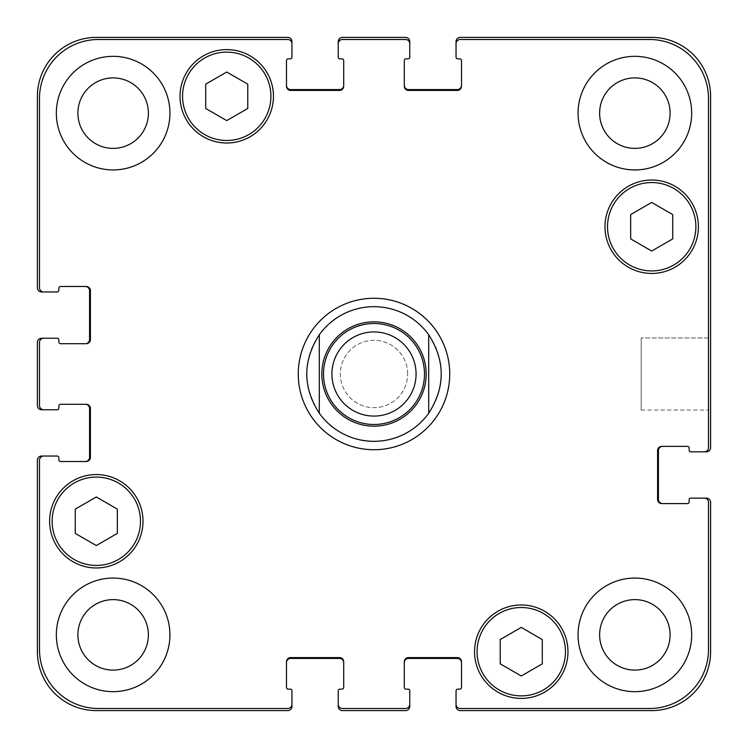<?xml version="1.0" encoding="UTF-8"?>
<svg xmlns="http://www.w3.org/2000/svg" width="748" height="748" viewBox="0 0 748 748"><rect width="100%" height="100%" fill="white"/><g stroke="black" fill="none" stroke-linecap="round" stroke-linejoin="round"><path stroke-width="0.56" stroke-dasharray="3.74 2.81" d="M374 449.735A75.735 75.735 0 0 1 308.41 336.132A75.735 75.735 0 0 1 439.59 336.132A75.735 75.735 0 0 1 374 449.735M374 441.32A67.32 67.32 0 0 1 319.303 334.758M428.698 334.758A67.32 67.32 0 0 1 428.698 413.242M374 416.075A42.075 42.075 0 0 0 410.437 352.963A42.075 42.075 0 0 0 337.563 352.963A42.075 42.075 0 0 0 374 416.075M374 424.49A50.49 50.49 0 0 0 417.73 348.755A50.49 50.49 0 0 0 330.27 348.755A50.49 50.49 0 0 0 374 424.49M708.496 337.956L708.496 410.044L708.496 337.956L708.496 410.044L708.496 337.956L641.176 337.956L641.176 410.044L641.176 337.956L708.496 337.956M641.176 337.956L641.176 410.044L641.176 337.956M521.263 675.986L542.3 663.841L542.3 639.549L521.263 627.404L500.225 639.549L500.225 663.841L521.263 675.986L542.3 663.841L542.3 639.549L521.263 627.404L500.225 639.549L500.225 663.841L521.263 675.986L542.3 663.841L542.3 639.549L521.263 627.404L500.225 639.549L500.225 663.841L521.263 675.986M96.305 545.554L117.343 533.408L117.343 509.117L96.305 496.971L75.267 509.117L75.267 533.408L96.305 545.554L117.343 533.408L117.343 509.117L96.305 496.971L75.267 509.117L75.267 533.408L96.305 545.554L117.343 533.408L117.343 509.117L96.305 496.971L75.267 509.117L75.267 533.408L96.305 545.554M226.738 120.596L247.775 108.451L247.775 84.159L226.738 72.014L205.7 84.159L205.7 108.451L226.738 120.596L247.775 108.451L247.775 84.159L226.738 72.014L205.7 84.159L205.7 108.451L226.738 120.596L247.775 108.451L247.775 84.159L226.738 72.014L205.7 84.159L205.7 108.451L226.738 120.596M651.695 251.029L672.733 238.883L672.733 214.592L651.695 202.446L630.658 214.592L630.658 238.883L651.695 251.029L672.733 238.883L672.733 214.592L651.695 202.446L630.658 214.592L630.658 238.883L651.695 251.029L672.733 238.883L672.733 214.592L651.695 202.446L630.658 214.592L630.658 238.883L651.695 251.029M270.916 96.305A44.179 44.179 0 0 0 204.653 58.045A44.179 44.179 0 0 0 204.653 134.565A44.179 44.179 0 0 0 270.916 96.305A44.179 44.179 0 0 1 204.653 134.565A44.179 44.179 0 0 1 204.653 58.045A44.179 44.179 0 0 1 270.916 96.305A44.179 44.179 0 0 0 204.653 58.045A44.179 44.179 0 0 0 204.653 134.565A44.179 44.179 0 0 0 270.916 96.305M273.441 96.305A46.703 46.703 0 0 0 203.391 55.857A46.703 46.703 0 0 0 203.391 136.753A46.703 46.703 0 0 0 273.441 96.305A46.703 46.703 0 0 0 203.391 55.857A46.703 46.703 0 0 0 203.391 136.753A46.703 46.703 0 0 0 273.441 96.305A46.703 46.703 0 0 0 203.391 55.857A46.703 46.703 0 0 0 203.391 136.753A46.703 46.703 0 0 0 273.441 96.305M140.484 521.263A44.179 44.179 0 0 0 74.22 483.002A44.179 44.179 0 0 0 74.22 559.523A44.179 44.179 0 0 0 140.484 521.263A44.179 44.179 0 0 1 74.22 559.523A44.179 44.179 0 0 1 74.22 483.002A44.179 44.179 0 0 1 140.484 521.263A44.179 44.179 0 0 0 74.22 483.002A44.179 44.179 0 0 0 74.22 559.523A44.179 44.179 0 0 0 140.484 521.263M143.008 521.263A46.703 46.703 0 0 0 72.958 480.814A46.703 46.703 0 0 0 72.958 561.711A46.703 46.703 0 0 0 143.008 521.263A46.703 46.703 0 0 0 72.958 480.814A46.703 46.703 0 0 0 72.958 561.711A46.703 46.703 0 0 0 143.008 521.263A46.703 46.703 0 0 0 72.958 480.814A46.703 46.703 0 0 0 72.958 561.711A46.703 46.703 0 0 0 143.008 521.263M565.441 651.695A44.179 44.179 0 0 0 499.168 613.435A44.179 44.179 0 0 0 499.168 689.955A44.179 44.179 0 0 0 565.441 651.695A44.179 44.179 0 0 1 499.168 689.955A44.179 44.179 0 0 1 499.168 613.435A44.179 44.179 0 0 1 565.441 651.695A44.179 44.179 0 0 0 499.168 613.435A44.179 44.179 0 0 0 499.168 689.955A44.179 44.179 0 0 0 565.441 651.695M567.966 651.695A46.703 46.703 0 0 0 497.906 611.247A46.703 46.703 0 0 0 497.906 692.143A46.703 46.703 0 0 0 567.966 651.695A46.703 46.703 0 0 0 497.906 611.247A46.703 46.703 0 0 0 497.906 692.143A46.703 46.703 0 0 0 567.966 651.695A46.703 46.703 0 0 0 497.906 611.247A46.703 46.703 0 0 0 497.906 692.143A46.703 46.703 0 0 0 567.966 651.695M695.874 226.738A44.179 44.179 0 0 0 629.601 188.477A44.179 44.179 0 0 0 629.601 264.998A44.179 44.179 0 0 0 695.874 226.738A44.179 44.179 0 0 1 629.601 264.998A44.179 44.179 0 0 1 629.601 188.477A44.179 44.179 0 0 1 695.874 226.738A44.179 44.179 0 0 0 629.601 188.477A44.179 44.179 0 0 0 629.601 264.998A44.179 44.179 0 0 0 695.874 226.738M698.398 226.738A46.703 46.703 0 0 0 628.339 186.289A46.703 46.703 0 0 0 628.339 267.186A46.703 46.703 0 0 0 698.398 226.738A46.703 46.703 0 0 0 628.339 186.289A46.703 46.703 0 0 0 628.339 267.186A46.703 46.703 0 0 0 698.398 226.738A46.703 46.703 0 0 0 628.339 186.289A46.703 46.703 0 0 0 628.339 267.186A46.703 46.703 0 0 0 698.398 226.738M169.936 113.135A56.801 56.801 0 0 0 84.739 63.945A56.801 56.801 0 0 0 84.739 162.325A56.801 56.801 0 0 0 169.936 113.135A56.801 56.801 0 0 0 84.739 63.945A56.801 56.801 0 0 0 84.739 162.325A56.801 56.801 0 0 0 169.936 113.135A56.801 56.801 0 0 0 84.739 63.945A56.801 56.801 0 0 0 84.739 162.325A56.801 56.801 0 0 0 169.936 113.135M77.895 113.135A35.24 35.24 0 0 1 130.76 82.617A35.24 35.24 0 0 1 130.76 143.653A35.24 35.24 0 0 1 77.895 113.135M691.666 113.135A56.801 56.801 0 0 0 606.46 63.945A56.801 56.801 0 0 0 606.46 162.325A56.801 56.801 0 0 0 691.666 113.135A56.801 56.801 0 0 0 606.46 63.945A56.801 56.801 0 0 0 606.46 162.325A56.801 56.801 0 0 0 691.666 113.135A56.801 56.801 0 0 0 606.46 63.945A56.801 56.801 0 0 0 606.46 162.325A56.801 56.801 0 0 0 691.666 113.135M599.625 113.135A35.24 35.24 0 0 1 652.49 82.617A35.24 35.24 0 0 1 652.49 143.653A35.24 35.24 0 0 1 599.625 113.135M691.666 634.865A56.801 56.801 0 0 0 606.46 585.675A56.801 56.801 0 0 0 606.46 684.055A56.801 56.801 0 0 0 691.666 634.865A56.801 56.801 0 0 0 606.46 585.675A56.801 56.801 0 0 0 606.46 684.055A56.801 56.801 0 0 0 691.666 634.865A56.801 56.801 0 0 0 606.46 585.675A56.801 56.801 0 0 0 606.46 684.055A56.801 56.801 0 0 0 691.666 634.865M599.625 634.865A35.24 35.24 0 0 1 652.49 604.347A35.24 35.24 0 0 1 652.49 665.383A35.24 35.24 0 0 1 599.625 634.865M169.936 634.865A56.801 56.801 0 0 0 84.739 585.675A56.801 56.801 0 0 0 84.739 684.055A56.801 56.801 0 0 0 169.936 634.865A56.801 56.801 0 0 0 84.739 585.675A56.801 56.801 0 0 0 84.739 684.055A56.801 56.801 0 0 0 169.936 634.865A56.801 56.801 0 0 0 84.739 585.675A56.801 56.801 0 0 0 84.739 684.055A56.801 56.801 0 0 0 169.936 634.865M77.895 634.865A35.24 35.24 0 0 1 130.76 604.347A35.24 35.24 0 0 1 130.76 665.383A35.24 35.24 0 0 1 77.895 634.865M708.496 502.329A4.208 4.208 0 0 0 704.289 498.121L690.825 498.121A1.683 1.683 0 0 0 689.142 499.804L689.142 501.908A1.683 1.683 0 0 1 687.459 503.591L661.793 503.591A4.208 4.208 0 0 1 657.586 499.384L657.586 450.577A4.208 4.208 0 0 1 661.793 446.369L687.459 446.369A1.683 1.683 0 0 1 689.142 448.052L689.142 450.156A1.683 1.683 0 0 0 690.825 451.839L704.289 451.839A4.208 4.208 0 0 0 708.496 447.631L708.496 98.409A58.905 58.905 0 0 0 649.591 39.504L460.254 39.504A4.208 4.208 0 0 0 456.046 43.711L456.046 57.175A1.683 1.683 0 0 0 457.729 58.858L459.833 58.858A1.683 1.683 0 0 1 461.516 60.541L461.516 86.207A4.208 4.208 0 0 1 457.309 90.415L408.502 90.415A4.208 4.208 0 0 1 404.294 86.207L404.294 60.541A1.683 1.683 0 0 1 405.977 58.858L408.081 58.858A1.683 1.683 0 0 0 409.764 57.175L409.764 43.711A4.208 4.208 0 0 0 405.556 39.504L342.444 39.504A4.208 4.208 0 0 0 338.236 43.711L338.236 57.175A1.683 1.683 0 0 0 339.919 58.858L342.023 58.858A1.683 1.683 0 0 1 343.706 60.541L343.706 86.207A4.208 4.208 0 0 1 339.499 90.415L290.692 90.415A4.208 4.208 0 0 1 286.484 86.207L286.484 60.541A1.683 1.683 0 0 1 288.167 58.858L290.271 58.858A1.683 1.683 0 0 0 291.954 57.175L291.954 43.711A4.208 4.208 0 0 0 287.746 39.504L98.409 39.504A58.905 58.905 0 0 0 39.504 98.409L39.504 287.746A4.208 4.208 0 0 0 43.711 291.954L57.175 291.954A1.683 1.683 0 0 0 58.858 290.271L58.858 288.167A1.683 1.683 0 0 1 60.541 286.484L86.207 286.484A4.208 4.208 0 0 1 90.415 290.692L90.415 339.499A4.208 4.208 0 0 1 86.207 343.706L60.541 343.706A1.683 1.683 0 0 1 58.858 342.023L58.858 339.919A1.683 1.683 0 0 0 57.175 338.236L43.711 338.236A4.208 4.208 0 0 0 39.504 342.444L39.504 405.556A4.208 4.208 0 0 0 43.711 409.764L57.175 409.764A1.683 1.683 0 0 0 58.858 408.081L58.858 405.977A1.683 1.683 0 0 1 60.541 404.294L86.207 404.294A4.208 4.208 0 0 1 90.415 408.502L90.415 457.309A4.208 4.208 0 0 1 86.207 461.516L60.541 461.516A1.683 1.683 0 0 1 58.858 459.833L58.858 457.729A1.683 1.683 0 0 0 57.175 456.046L43.711 456.046A4.208 4.208 0 0 0 39.504 460.254L39.504 649.591A58.905 58.905 0 0 0 98.409 708.496L287.746 708.496A4.208 4.208 0 0 0 291.954 704.289L291.954 690.825A1.683 1.683 0 0 0 290.271 689.142L288.167 689.142A1.683 1.683 0 0 1 286.484 687.459L286.484 661.793A4.208 4.208 0 0 1 290.692 657.586L339.499 657.586A4.208 4.208 0 0 1 343.706 661.793L343.706 687.459A1.683 1.683 0 0 1 342.023 689.142L339.919 689.142A1.683 1.683 0 0 0 338.236 690.825L338.236 704.289A4.208 4.208 0 0 0 342.444 708.496L405.556 708.496A4.208 4.208 0 0 0 409.764 704.289L409.764 690.825A1.683 1.683 0 0 0 408.081 689.142L405.977 689.142A1.683 1.683 0 0 1 404.294 687.459L404.294 661.793A4.208 4.208 0 0 1 408.502 657.586L457.309 657.586A4.208 4.208 0 0 1 461.516 661.793L461.516 687.459A1.683 1.683 0 0 1 459.833 689.142L457.729 689.142A1.683 1.683 0 0 0 456.046 690.825L456.046 704.289A4.208 4.208 0 0 0 460.254 708.496L649.591 708.496A58.905 58.905 0 0 0 708.496 649.591L708.496 502.329L708.496 649.591A58.905 58.905 0 0 1 649.591 708.496L460.254 708.496A4.208 4.208 0 0 1 456.046 704.289A4.208 4.208 0 0 0 460.254 708.496L649.591 708.496A58.905 58.905 0 0 0 708.496 649.591L708.496 502.329A4.208 4.208 0 0 0 704.289 498.121A4.208 4.208 0 0 1 708.496 502.329M407.66 374A33.66 33.66 0 0 0 357.17 344.847A33.66 33.66 0 0 0 357.17 403.153A33.66 33.66 0 0 0 407.66 374A33.66 33.66 0 0 1 357.17 403.153A33.66 33.66 0 0 1 357.17 344.847A33.66 33.66 0 0 1 407.66 374M662.635 503.591L661.793 503.591A4.208 4.208 0 0 1 657.586 499.384A4.208 4.208 0 0 0 661.793 503.591L662.635 503.591A4.208 4.208 0 0 1 658.427 499.384L658.427 450.577A4.208 4.208 0 0 1 662.635 446.369L661.793 446.369A4.208 4.208 0 0 0 657.586 450.577L657.586 499.384L657.586 450.577A4.208 4.208 0 0 1 661.793 446.369L662.635 446.369M708.496 447.631A4.208 4.208 0 0 1 704.289 451.839A4.208 4.208 0 0 0 708.496 447.631L708.496 98.409L708.496 447.631M649.591 39.504A58.905 58.905 0 0 1 708.496 98.409A58.905 58.905 0 0 0 649.591 39.504L460.254 39.504L649.591 39.504M456.046 43.711A4.208 4.208 0 0 1 460.254 39.504A4.208 4.208 0 0 0 456.046 43.711L456.046 41.608A4.208 4.208 0 0 1 460.254 37.4L651.695 37.4A58.905 58.905 0 0 1 710.6 96.305L710.6 447.631A4.208 4.208 0 0 1 706.393 451.839L704.289 451.839M461.516 85.365L461.516 86.207A4.208 4.208 0 0 1 457.309 90.415A4.208 4.208 0 0 0 461.516 86.207L461.516 85.365A4.208 4.208 0 0 1 457.309 89.573L408.502 89.573A4.208 4.208 0 0 1 404.294 85.365L404.294 86.207A4.208 4.208 0 0 0 408.502 90.415L457.309 90.415L408.502 90.415A4.208 4.208 0 0 1 404.294 86.207L404.294 85.365M405.556 39.504A4.208 4.208 0 0 1 409.764 43.711A4.208 4.208 0 0 0 405.556 39.504L342.444 39.504L405.556 39.504M338.236 43.711A4.208 4.208 0 0 1 342.444 39.504A4.208 4.208 0 0 0 338.236 43.711L338.236 41.608A4.208 4.208 0 0 1 342.444 37.4L405.556 37.4A4.208 4.208 0 0 1 409.764 41.608L409.764 43.711M343.706 85.365L343.706 86.207A4.208 4.208 0 0 1 339.499 90.415A4.208 4.208 0 0 0 343.706 86.207L343.706 85.365A4.208 4.208 0 0 1 339.499 89.573L290.692 89.573A4.208 4.208 0 0 1 286.484 85.365L286.484 86.207A4.208 4.208 0 0 0 290.692 90.415L339.499 90.415L290.692 90.415A4.208 4.208 0 0 1 286.484 86.207L286.484 85.365M287.746 39.504A4.208 4.208 0 0 1 291.954 43.711A4.208 4.208 0 0 0 287.746 39.504L98.409 39.504L287.746 39.504M39.504 98.409A58.905 58.905 0 0 1 98.409 39.504A58.905 58.905 0 0 0 39.504 98.409L39.504 287.746L39.504 98.409M43.711 291.954A4.208 4.208 0 0 1 39.504 287.746A4.208 4.208 0 0 0 43.711 291.954L41.608 291.954A4.208 4.208 0 0 1 37.4 287.746L37.4 96.305A58.905 58.905 0 0 1 96.305 37.4L287.746 37.4A4.208 4.208 0 0 1 291.954 41.608L291.954 43.711M85.365 286.484L86.207 286.484A4.208 4.208 0 0 1 90.415 290.692A4.208 4.208 0 0 0 86.207 286.484L85.365 286.484A4.208 4.208 0 0 1 89.573 290.692L89.573 339.499A4.208 4.208 0 0 1 85.365 343.706L86.207 343.706A4.208 4.208 0 0 0 90.415 339.499L90.415 290.692L90.415 339.499A4.208 4.208 0 0 1 86.207 343.706L85.365 343.706M39.504 342.444A4.208 4.208 0 0 1 43.711 338.236A4.208 4.208 0 0 0 39.504 342.444L39.504 405.556L39.504 342.444M43.711 409.764A4.208 4.208 0 0 1 39.504 405.556A4.208 4.208 0 0 0 43.711 409.764L41.608 409.764A4.208 4.208 0 0 1 37.4 405.556L37.4 342.444A4.208 4.208 0 0 1 41.608 338.236L43.711 338.236M90.415 408.502A4.208 4.208 0 0 0 86.207 404.294L85.365 404.294L86.207 404.294A4.208 4.208 0 0 1 90.415 408.502L90.415 457.309L90.415 408.502M86.207 461.516A4.208 4.208 0 0 0 90.415 457.309A4.208 4.208 0 0 1 86.207 461.516L85.365 461.516L86.207 461.516M39.504 460.254A4.208 4.208 0 0 1 43.711 456.046A4.208 4.208 0 0 0 39.504 460.254L39.504 649.591L39.504 460.254M98.409 708.496A58.905 58.905 0 0 1 39.504 649.591A58.905 58.905 0 0 0 98.409 708.496L287.746 708.496L98.409 708.496M291.954 704.289A4.208 4.208 0 0 1 287.746 708.496A4.208 4.208 0 0 0 291.954 704.289L291.954 706.393A4.208 4.208 0 0 1 287.746 710.6L96.305 710.6A58.905 58.905 0 0 1 37.4 651.695L37.4 460.254A4.208 4.208 0 0 1 41.608 456.046L43.711 456.046M288.167 689.142L290.271 689.142L288.167 689.142M290.692 657.586A4.208 4.208 0 0 0 286.484 661.793L286.484 662.635L286.484 661.793A4.208 4.208 0 0 1 290.692 657.586L339.499 657.586L290.692 657.586M343.706 661.793A4.208 4.208 0 0 0 339.499 657.586A4.208 4.208 0 0 1 343.706 661.793L343.706 662.635L343.706 661.793M339.919 689.142L342.023 689.142L339.919 689.142M342.444 708.496A4.208 4.208 0 0 1 338.236 704.289A4.208 4.208 0 0 0 342.444 708.496L405.556 708.496L342.444 708.496M409.764 704.289A4.208 4.208 0 0 1 405.556 708.496A4.208 4.208 0 0 0 409.764 704.289L409.764 706.393A4.208 4.208 0 0 1 405.556 710.6L342.444 710.6A4.208 4.208 0 0 1 338.236 706.393L338.236 704.289M408.502 657.586A4.208 4.208 0 0 0 404.294 661.793L404.294 662.635L404.294 661.793A4.208 4.208 0 0 1 408.502 657.586L457.309 657.586L408.502 657.586M461.516 661.793A4.208 4.208 0 0 0 457.309 657.586A4.208 4.208 0 0 1 461.516 661.793L461.516 662.635L461.516 661.793M456.046 704.289L456.046 706.393A4.208 4.208 0 0 0 460.254 710.6L651.695 710.6A58.905 58.905 0 0 0 710.6 651.695L710.6 502.329A4.208 4.208 0 0 0 706.393 498.121L704.289 498.121M404.294 662.635A4.208 4.208 0 0 1 408.502 658.427L457.309 658.427A4.208 4.208 0 0 1 461.516 662.635M286.484 662.635A4.208 4.208 0 0 1 290.692 658.427L339.499 658.427A4.208 4.208 0 0 1 343.706 662.635M85.365 404.294A4.208 4.208 0 0 1 89.573 408.502L89.573 457.309A4.208 4.208 0 0 1 85.365 461.516M689.142 499.804A1.683 1.683 0 0 1 690.825 498.121A1.683 1.683 0 0 0 689.142 499.804M687.459 503.591A1.683 1.683 0 0 0 689.142 501.908A1.683 1.683 0 0 1 687.459 503.591M689.142 448.052A1.683 1.683 0 0 0 687.459 446.369A1.683 1.683 0 0 1 689.142 448.052M690.825 451.839A1.683 1.683 0 0 1 689.142 450.156A1.683 1.683 0 0 0 690.825 451.839M58.858 290.271A1.683 1.683 0 0 1 57.175 291.954A1.683 1.683 0 0 0 58.858 290.271M60.541 286.484A1.683 1.683 0 0 0 58.858 288.167A1.683 1.683 0 0 1 60.541 286.484M58.858 342.023A1.683 1.683 0 0 0 60.541 343.706A1.683 1.683 0 0 1 58.858 342.023M57.175 338.236A1.683 1.683 0 0 1 58.858 339.919A1.683 1.683 0 0 0 57.175 338.236M58.858 408.081A1.683 1.683 0 0 1 57.175 409.764A1.683 1.683 0 0 0 58.858 408.081M60.541 404.294A1.683 1.683 0 0 0 58.858 405.977A1.683 1.683 0 0 1 60.541 404.294M58.858 459.833A1.683 1.683 0 0 0 60.541 461.516A1.683 1.683 0 0 1 58.858 459.833M57.175 456.046A1.683 1.683 0 0 1 58.858 457.729A1.683 1.683 0 0 0 57.175 456.046M641.176 410.044L708.496 410.044L641.176 410.044"/><path stroke-width="1.12" d="M374 441.32A67.32 67.32 0 0 1 319.303 413.242C302.622 387.081 302.622 360.919 319.303 334.758L319.303 413.242L319.303 334.758A67.32 67.32 0 0 1 428.698 334.758L428.698 413.242L428.698 334.758C445.378 360.919 445.378 387.081 428.698 413.242A67.32 67.32 0 0 1 374 441.32A67.32 67.32 0 0 0 428.698 413.242M428.698 334.758A67.32 67.32 0 0 0 319.303 334.758M374 449.735A75.735 75.735 0 0 1 308.41 336.132A75.735 75.735 0 0 1 439.59 336.132A75.735 75.735 0 0 1 374 449.735M374 416.075A42.075 42.075 0 0 0 410.437 352.963A42.075 42.075 0 0 0 337.563 352.963A42.075 42.075 0 0 0 374 416.075A42.075 42.075 0 0 0 410.437 352.963A42.075 42.075 0 0 0 337.563 352.963A42.075 42.075 0 0 0 374 416.075M374 424.49A50.49 50.49 0 0 0 417.73 348.755A50.49 50.49 0 0 0 330.27 348.755A50.49 50.49 0 0 0 374 424.49M542.3 663.841L521.263 675.986L500.225 663.841L500.225 639.549L521.263 627.404L542.3 639.549L542.3 663.841M117.343 533.408L96.305 545.554L75.267 533.408L75.267 509.117L96.305 496.971L117.343 509.117L117.343 533.408M247.775 108.451L226.738 120.596L205.7 108.451L205.7 84.159L226.738 72.014L247.775 84.159L247.775 108.451M672.733 238.883L651.695 251.029L630.658 238.883L630.658 214.592L651.695 202.446L672.733 214.592L672.733 238.883M270.916 96.305A44.179 44.179 0 0 0 204.653 58.045A44.179 44.179 0 0 0 204.653 134.565A44.179 44.179 0 0 0 270.916 96.305M273.441 96.305A46.703 46.703 0 0 1 203.391 136.753A46.703 46.703 0 0 1 203.391 55.857A46.703 46.703 0 0 1 273.441 96.305M140.484 521.263A44.179 44.179 0 0 0 74.22 483.002A44.179 44.179 0 0 0 74.22 559.523A44.179 44.179 0 0 0 140.484 521.263M143.008 521.263A46.703 46.703 0 0 1 72.958 561.711A46.703 46.703 0 0 1 72.958 480.814A46.703 46.703 0 0 1 143.008 521.263M565.441 651.695A44.179 44.179 0 0 0 499.168 613.435A44.179 44.179 0 0 0 499.168 689.955A44.179 44.179 0 0 0 565.441 651.695M567.966 651.695A46.703 46.703 0 0 1 497.906 692.143A46.703 46.703 0 0 1 497.906 611.247A46.703 46.703 0 0 1 567.966 651.695M695.874 226.738A44.179 44.179 0 0 0 629.601 188.477A44.179 44.179 0 0 0 629.601 264.998A44.179 44.179 0 0 0 695.874 226.738M698.398 226.738A46.703 46.703 0 0 1 628.339 267.186A46.703 46.703 0 0 1 628.339 186.289A46.703 46.703 0 0 1 698.398 226.738M708.496 502.329A4.208 4.208 0 0 0 704.289 498.121L690.825 498.121A1.683 1.683 0 0 0 689.142 499.804L689.142 501.908A1.683 1.683 0 0 1 687.459 503.591L661.793 503.591A4.208 4.208 0 0 1 657.586 499.384L657.586 450.577A4.208 4.208 0 0 1 661.793 446.369L687.459 446.369A1.683 1.683 0 0 1 689.142 448.052L689.142 450.156A1.683 1.683 0 0 0 690.825 451.839L704.289 451.839A4.208 4.208 0 0 0 708.496 447.631L708.496 98.409A58.905 58.905 0 0 0 649.591 39.504L460.254 39.504A4.208 4.208 0 0 0 456.046 43.711L456.046 57.175A1.683 1.683 0 0 0 457.729 58.858L459.833 58.858A1.683 1.683 0 0 1 461.516 60.541L461.516 86.207A4.208 4.208 0 0 1 457.309 90.415L408.502 90.415A4.208 4.208 0 0 1 404.294 86.207L404.294 60.541A1.683 1.683 0 0 1 405.977 58.858L408.081 58.858A1.683 1.683 0 0 0 409.764 57.175L409.764 43.711A4.208 4.208 0 0 0 405.556 39.504L342.444 39.504A4.208 4.208 0 0 0 338.236 43.711L338.236 57.175A1.683 1.683 0 0 0 339.919 58.858L342.023 58.858A1.683 1.683 0 0 1 343.706 60.541L343.706 86.207A4.208 4.208 0 0 1 339.499 90.415L290.692 90.415A4.208 4.208 0 0 1 286.484 86.207L286.484 60.541A1.683 1.683 0 0 1 288.167 58.858L290.271 58.858A1.683 1.683 0 0 0 291.954 57.175L291.954 43.711A4.208 4.208 0 0 0 287.746 39.504L98.409 39.504A58.905 58.905 0 0 0 39.504 98.409L39.504 287.746A4.208 4.208 0 0 0 43.711 291.954L57.175 291.954A1.683 1.683 0 0 0 58.858 290.271L58.858 288.167A1.683 1.683 0 0 1 60.541 286.484L86.207 286.484A4.208 4.208 0 0 1 90.415 290.692L90.415 339.499A4.208 4.208 0 0 1 86.207 343.706L60.541 343.706A1.683 1.683 0 0 1 58.858 342.023L58.858 339.919A1.683 1.683 0 0 0 57.175 338.236L43.711 338.236A4.208 4.208 0 0 0 39.504 342.444L39.504 405.556A4.208 4.208 0 0 0 43.711 409.764L57.175 409.764A1.683 1.683 0 0 0 58.858 408.081L58.858 405.977A1.683 1.683 0 0 1 60.541 404.294L86.207 404.294A4.208 4.208 0 0 1 90.415 408.502L90.415 457.309A4.208 4.208 0 0 1 86.207 461.516L60.541 461.516A1.683 1.683 0 0 1 58.858 459.833L58.858 457.729A1.683 1.683 0 0 0 57.175 456.046L43.711 456.046A4.208 4.208 0 0 0 39.504 460.254L39.504 649.591A58.905 58.905 0 0 0 98.409 708.496L287.746 708.496A4.208 4.208 0 0 0 291.954 704.289L291.954 690.825A1.683 1.683 0 0 0 290.271 689.142L288.167 689.142A1.683 1.683 0 0 1 286.484 687.459L286.484 661.793A4.208 4.208 0 0 1 290.692 657.586L339.499 657.586A4.208 4.208 0 0 1 343.706 661.793L343.706 687.459A1.683 1.683 0 0 1 342.023 689.142L339.919 689.142A1.683 1.683 0 0 0 338.236 690.825L338.236 704.289A4.208 4.208 0 0 0 342.444 708.496L405.556 708.496A4.208 4.208 0 0 0 409.764 704.289L409.764 690.825A1.683 1.683 0 0 0 408.081 689.142L405.977 689.142A1.683 1.683 0 0 1 404.294 687.459L404.294 661.793A4.208 4.208 0 0 1 408.502 657.586L457.309 657.586A4.208 4.208 0 0 1 461.516 661.793L461.516 687.459A1.683 1.683 0 0 1 459.833 689.142L457.729 689.142A1.683 1.683 0 0 0 456.046 690.825L456.046 704.289A4.208 4.208 0 0 0 460.254 708.496L649.591 708.496A58.905 58.905 0 0 0 708.496 649.591L708.496 502.329M169.936 113.135A56.801 56.801 0 0 1 84.739 162.325A56.801 56.801 0 0 1 84.739 63.945A56.801 56.801 0 0 1 169.936 113.135M169.936 634.865A56.801 56.801 0 0 1 84.739 684.055A56.801 56.801 0 0 1 84.739 585.675A56.801 56.801 0 0 1 169.936 634.865M691.666 634.865A56.801 56.801 0 0 1 606.46 684.055A56.801 56.801 0 0 1 606.46 585.675A56.801 56.801 0 0 1 691.666 634.865M691.666 113.135A56.801 56.801 0 0 1 606.46 162.325A56.801 56.801 0 0 1 606.46 63.945A56.801 56.801 0 0 1 691.666 113.135M77.895 113.135A35.24 35.24 0 0 0 130.76 143.653A35.24 35.24 0 0 0 130.76 82.617A35.24 35.24 0 0 0 77.895 113.135M77.895 634.865A35.24 35.24 0 0 0 130.76 665.383A35.24 35.24 0 0 0 130.76 604.347A35.24 35.24 0 0 0 77.895 634.865M599.625 634.865A35.24 35.24 0 0 0 652.49 665.383A35.24 35.24 0 0 0 652.49 604.347A35.24 35.24 0 0 0 599.625 634.865M599.625 113.135A35.24 35.24 0 0 0 652.49 143.653A35.24 35.24 0 0 0 652.49 82.617A35.24 35.24 0 0 0 599.625 113.135M286.484 85.365A4.208 4.208 0 0 0 290.692 89.573L339.499 89.573A4.208 4.208 0 0 0 343.706 85.365M338.236 43.711L338.236 41.608A4.208 4.208 0 0 1 342.444 37.4L405.556 37.4A4.208 4.208 0 0 1 409.764 41.608L409.764 43.711M404.294 85.365A4.208 4.208 0 0 0 408.502 89.573L457.309 89.573A4.208 4.208 0 0 0 461.516 85.365M456.046 43.711L456.046 41.608A4.208 4.208 0 0 1 460.254 37.4L651.695 37.4A58.905 58.905 0 0 1 710.6 96.305L710.6 447.631A4.208 4.208 0 0 1 706.393 451.839L704.289 451.839M662.635 446.369A4.208 4.208 0 0 0 658.427 450.577L658.427 499.384A4.208 4.208 0 0 0 662.635 503.591M704.289 498.121L706.393 498.121A4.208 4.208 0 0 1 710.6 502.329L710.6 651.695A58.905 58.905 0 0 1 651.695 710.6L460.254 710.6A4.208 4.208 0 0 1 456.046 706.393L456.046 704.289M461.516 662.635A4.208 4.208 0 0 0 457.309 658.427L408.502 658.427A4.208 4.208 0 0 0 404.294 662.635M409.764 704.289L409.764 706.393A4.208 4.208 0 0 1 405.556 710.6L342.444 710.6A4.208 4.208 0 0 1 338.236 706.393L338.236 704.289M343.706 662.635A4.208 4.208 0 0 0 339.499 658.427L290.692 658.427A4.208 4.208 0 0 0 286.484 662.635M291.954 704.289L291.954 706.393A4.208 4.208 0 0 1 287.746 710.6L96.305 710.6A58.905 58.905 0 0 1 37.4 651.695L37.4 460.254A4.208 4.208 0 0 1 41.608 456.046L43.711 456.046M85.365 461.516A4.208 4.208 0 0 0 89.573 457.309L89.573 408.502A4.208 4.208 0 0 0 85.365 404.294M43.711 409.764L41.608 409.764A4.208 4.208 0 0 1 37.4 405.556L37.4 342.444A4.208 4.208 0 0 1 41.608 338.236L43.711 338.236M85.365 343.706A4.208 4.208 0 0 0 89.573 339.499L89.573 290.692A4.208 4.208 0 0 0 85.365 286.484M43.711 291.954L41.608 291.954A4.208 4.208 0 0 1 37.4 287.746L37.4 96.305A58.905 58.905 0 0 1 96.305 37.4L287.746 37.4A4.208 4.208 0 0 1 291.954 41.608L291.954 43.711M374 426.173A52.173 52.173 0 0 0 419.179 347.914A52.173 52.173 0 0 0 328.821 347.914A52.173 52.173 0 0 0 374 426.173"/></g></svg>
